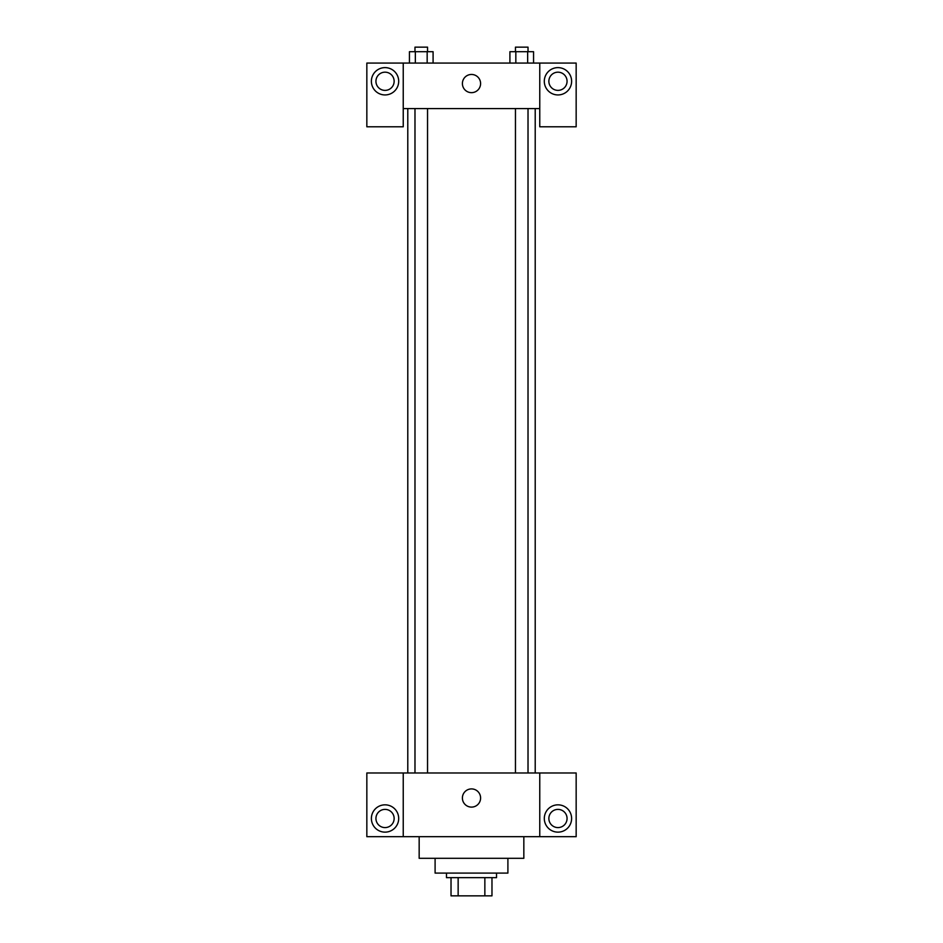 <?xml version="1.0" encoding="UTF-8"?>
<svg xmlns="http://www.w3.org/2000/svg" width="943" height="943" viewBox="0 0 943 943"><rect width="100%" height="100%" fill="white"/><g stroke="black" fill="none" stroke-linecap="round" stroke-linejoin="round"><path stroke-width="1.41" d="M484.855 877.65L484.855 895.85L451.025 895.85L451.025 877.65M484.855 895.85L491.975 895.85L491.975 877.65L491.975 895.85M496.525 873.1L496.525 877.65L446.475 877.65L446.475 873.1M458.145 877.65L458.145 895.85M507.9 858.307L507.9 873.1L435.1 873.1L435.1 858.307M523.837 836.689L523.837 858.307L419.163 858.307L419.163 836.689M539.761 772.977L539.761 836.689L576.161 836.689L576.161 772.977L403.239 772.977L403.239 836.689L366.839 836.689L366.839 772.977L403.239 772.977M539.761 836.689L403.239 836.689M462.4 798.014A9.1 9.1 0 0 1 476.05 790.128A9.1 9.1 0 0 1 476.05 805.888A9.1 9.1 0 0 1 462.4 798.014M557.961 832.139A13.65 13.65 0 0 1 546.138 811.664A13.65 13.65 0 0 1 569.784 811.664A13.65 13.65 0 0 1 557.961 832.139M385.039 832.139A13.65 13.65 0 0 1 373.216 811.664A13.65 13.65 0 0 1 396.862 811.664A13.65 13.65 0 0 1 385.039 832.139M548.861 818.489A9.1 9.1 0 0 1 557.961 809.389A9.1 9.1 0 0 1 567.061 818.489A9.1 9.1 0 0 1 557.961 827.589A9.1 9.1 0 0 1 548.861 818.489M375.939 818.489A9.1 9.1 0 0 1 385.039 809.389A9.1 9.1 0 0 1 394.139 818.489A9.1 9.1 0 0 1 385.039 827.589A9.1 9.1 0 0 1 375.939 818.489M535.211 108.586L535.211 772.977M515.456 772.977L515.456 108.586M427.544 108.586L427.544 772.977M539.761 108.586L539.761 126.786L576.161 126.786L576.161 63.075L539.761 63.075L539.761 108.586L403.239 108.586L403.239 126.786L366.839 126.786L366.839 63.075L403.239 63.075L403.239 108.586M394.139 81.275A9.1 9.1 0 0 1 385.039 90.387A9.1 9.1 0 0 1 375.939 81.275A9.1 9.1 0 0 1 385.039 72.175A9.1 9.1 0 0 1 394.139 81.275M385.039 94.937A13.65 13.65 0 0 1 373.216 74.45A13.65 13.65 0 0 1 396.862 74.45A13.65 13.65 0 0 1 385.039 94.937M567.061 81.275A9.1 9.1 0 0 1 553.411 89.161A9.1 9.1 0 0 1 553.411 73.401A9.1 9.1 0 0 1 567.061 81.275M557.961 94.937A13.65 13.65 0 0 1 546.138 74.45A13.65 13.65 0 0 1 569.784 74.45A13.65 13.65 0 0 1 557.961 94.937M539.761 63.075L403.239 63.075M462.4 83.55A9.1 9.1 0 0 1 476.05 75.676A9.1 9.1 0 0 1 476.05 91.436A9.1 9.1 0 0 1 462.4 83.55M533.561 63.075L533.561 51.7L509.915 51.7L509.915 63.075M527.656 51.7L527.656 63.075M515.833 51.7L515.833 63.075M515.456 51.7L515.456 47.15L528.021 47.15L528.021 51.7M433.085 63.075L433.085 51.7L409.439 51.7L409.439 63.075M427.167 51.7L427.167 63.075M415.344 51.7L415.344 63.075M414.979 51.7L414.979 47.15L427.544 47.15L427.544 51.7M407.789 108.586L407.789 772.977M528.021 772.977L528.021 108.586M414.979 108.586L414.979 772.977"/></g></svg>
